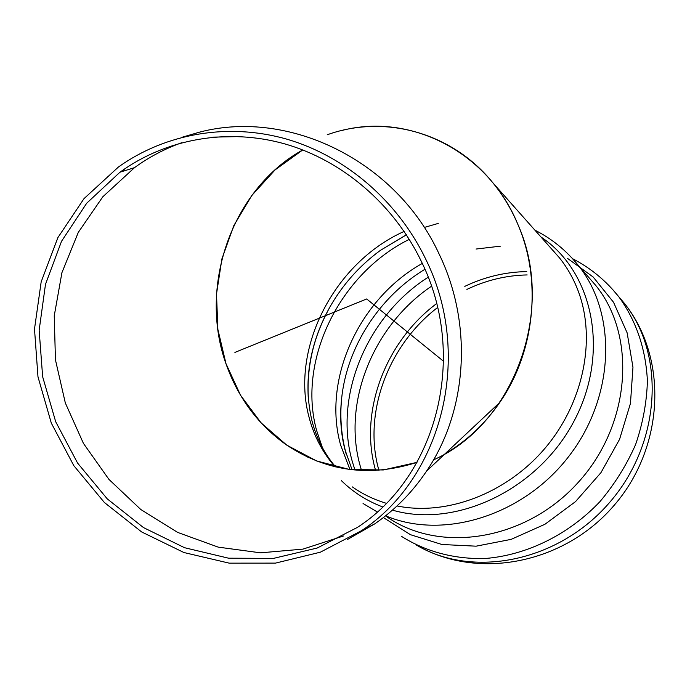 <?xml version="1.0" encoding="UTF-8"?>
<svg xmlns="http://www.w3.org/2000/svg" width="690" height="690" viewBox="0 0 690 690"><rect width="100%" height="100%" fill="white"/><g stroke="black" fill="none" stroke-linecap="round" stroke-linejoin="round"><path stroke-width="1.03" d="M466.88 289.412C486.303 280.174 506.4 275.345 527.16 274.93M378.913 470.347C362.638 413.638 387.987 345.388 437.589 307.524M227.079 366.761C197.133 288.204 231.374 189.207 302.772 149.928L275.094 169.887L251.807 195.486L233.841 225.57L221.921 258.845L216.513 293.931L217.868 329.354L225.975 363.63L240.56 395.275L261.105 422.884L286.807 445.162L316.632 460.963L349.278 469.433L383.269 469.968L416.993 462.36C369.823 477.463 326.206 471.572 286.143 444.696C258.836 425.247 239.145 399.26 227.079 366.761M478.403 422.487L466.173 433.958L478.403 422.487M433.527 459.876C514.24 424.109 555.942 309.931 518.276 225.363C511.756 209.777 503.338 195.65 493.014 182.979C452.2 132.256 384.373 114.126 327.224 134.774M181.789 142.683C164.781 148.781 149.023 157.096 134.524 167.636L102.801 196.797L78.298 232.375L61.928 272.654L54.251 315.77L55.442 359.826L65.326 402.951L83.412 443.359L108.925 479.377L140.786 509.496L177.709 532.43L218.195 547.127L260.535 552.828L302.927 549.128L343.456 535.992M421.374 261.467C394.059 204.55 342.783 160.623 285.117 143.986C227.338 127.65 165.885 138.871 119.931 172.233L86.69 203.231L61.531 241.276L45.488 284.332L39.149 330.234L42.651 376.749L55.683 421.711L77.573 463.059L107.286 498.905L143.486 527.583L184.532 547.705L228.562 558.193L273.516 558.383L317.193 548.033L357.377 527.419C436.822 476.204 468.346 356.29 421.374 261.467M425.799 259.293C397.957 201.273 345.794 156.414 287.057 139.225C228.209 122.337 165.548 133.394 118.456 166.989L84.008 198.634L57.882 237.619L41.176 281.839L34.5 329.018L37.985 376.861L51.319 423.117L73.813 465.655L104.388 502.501L141.648 531.938L183.92 552.526L229.235 563.152L275.483 563.118L320.358 552.19L361.569 530.653C441.962 477.851 473.59 355.85 425.799 259.293M347.286 539.597L374.782 523.848C395.111 509.815 412.361 492.246 426.541 471.141C467.38 411.024 473.314 324.602 439.099 253.998C396.586 161.365 289.697 108.641 199.859 132.057L181.962 137.284M125.175 168.55L121.147 171.853M342.145 130.401C410.826 112.729 488.701 152.059 518.276 225.363C542.038 281.175 534.81 352.012 499.793 402.425C484.889 424.022 466.63 441.143 445.033 453.796M443.592 361.301L366.675 298.968L234.902 352.409M618.24 296.079L624.597 303.6C665.885 355.367 660.856 443.955 609.192 502.932C557.917 562.264 472.15 578.677 416.105 544.876M612.47 289.291L618.904 296.916C636.249 320.824 645.754 348.804 647.41 380.871C646.78 402.218 642.847 423.444 635.602 444.541C626.537 465.138 614.669 484.147 599.998 501.578C568.698 534.612 526.944 555.071 485.596 558.46C454.762 559.443 425.868 551.707 401.744 536.501M567.37 258.284L593.184 277.026L613.548 302.28L627.141 332.865L632.963 367.201L630.462 403.383L619.594 439.28L600.912 472.71L575.512 501.621L544.953 524.271L511.126 539.373L476.1 546.178L441.919 544.496L410.472 534.698L383.373 517.578M588.648 277.285L595.729 285.419C637.12 336.194 630.807 425.281 577.694 482.983C525.012 541.089 439.107 553.846 386.547 516.586M571.725 257.775L578.22 265.305C617.352 313.648 615.006 396.655 568.931 456.211C523.167 515.999 443.058 540.244 385.641 515.792M377.24 511.928L363.061 503.502M540.96 236.989C593.529 271.791 610.452 353.461 573.675 421.78C537.407 490.323 455.348 528.609 392.429 510.117M382.648 506.917C366.839 500.914 353.09 492.16 341.395 480.645M552.043 249.478L559.236 257.577C567.43 267.746 573.882 279.234 578.591 292.043C596.246 340.118 583.292 403.322 544.772 448.543C506.236 493.764 446.542 516.06 397.026 505.951M386.297 503.286C373.911 499.569 362.595 494.109 352.366 486.907M335.03 466.75C322.704 452.675 314.088 436.347 309.198 417.778C289.981 348.346 334.598 262.398 404.142 231.426M308.378 399.553C306.162 367.365 313.424 336.375 330.165 306.558C342.982 284.271 359.714 265.547 380.354 250.401L406.384 234.798M424.247 227.459L438.271 223.405M553.259 250.849L554.13 251.669M322.403 447.655L316.598 430.448C297.114 360.007 340.006 273.473 409.291 239.352M349.934 469.519L340.644 445.162C322.083 379.284 359.136 298.753 422.306 263.425M352.09 469.786L344.957 449.664C340.8 433.501 339.678 416.536 341.602 398.768C339.756 417.89 341.378 436.623 346.458 454.96L345.621 452.002C341.041 434.829 339.704 417.079 341.602 398.768C346.811 347.087 379.379 296.674 424.928 269.281M476.057 249.038L500.569 246.149M354.962 470.088L352.133 460.946C333.606 395.301 367.416 315.848 428.18 277.207M361.56 470.563L360.154 465.767C342.085 402.115 373.514 325.249 431.474 286.247M375.619 470.554L375.515 470.157C358.783 411.964 385.287 341.843 436.623 303.583M464.793 286.367C484.76 276.863 505.408 271.938 526.746 271.61M572.588 258.698C590.64 268.005 606.079 280.744 618.904 296.916L624.597 303.6C668.955 359.49 663.858 448.655 613.565 505.994C563.773 563.782 477.532 580.713 416.7 545.169M588.717 277.354L578.22 265.305C566.171 250.367 551.733 238.654 534.905 230.167M493.014 182.979L552.095 249.53M406.367 234.773L380.354 250.401L406.41 234.824M335.59 466.88C324.343 453.658 316.46 438.245 311.932 420.659C303.065 382.691 309.146 344.664 330.165 306.558C313.657 335.944 306.395 366.916 308.37 399.476M308.068 457.306L286.143 444.696M119.931 172.233L134.524 167.636M361.569 530.653L374.782 523.848M240.87 136.56L212.753 137.138M499.793 402.425L426.541 471.141"/></g></svg>
